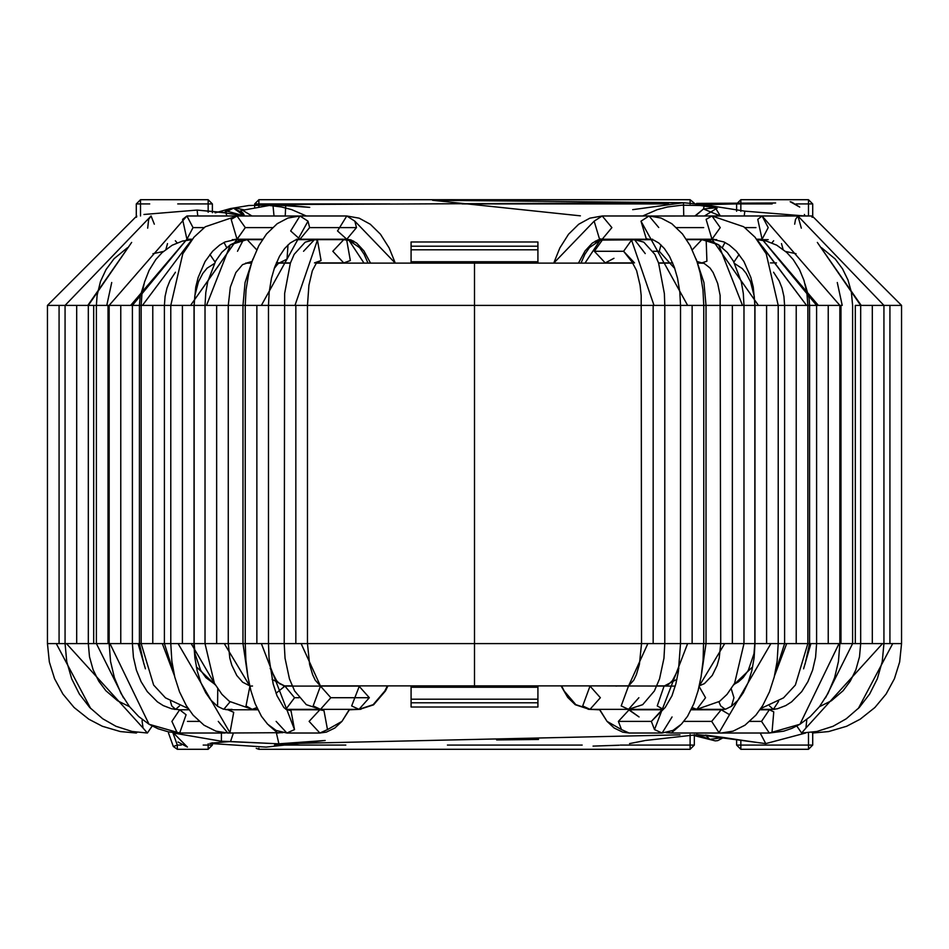 <?xml version="1.0" encoding="UTF-8"?>
<svg xmlns="http://www.w3.org/2000/svg" width="949" height="949" viewBox="0 0 949 949"><rect width="100%" height="100%" fill="white"/><g stroke="black" fill="none" stroke-linecap="round" stroke-linejoin="round"><path stroke-width="1.42" d="M740.837 740.125L740.837 745.072L808.477 745.072L808.477 733.019L808.477 745.072L812.712 745.072L808.477 749.295L740.837 749.295L736.614 745.072L736.614 739.473L736.614 745.072L740.837 749.295L808.477 749.295L812.712 745.072L812.712 733.019L812.712 745.072L808.477 745.072L808.477 749.295L808.477 745.072L740.837 745.072L740.837 749.295L740.837 745.072L736.614 745.072L740.837 745.072L740.837 740.125M808.477 215.981L808.477 203.928L796.045 203.928L808.477 203.928L808.477 199.705L812.712 203.928L812.712 215.981L812.712 203.928L808.477 199.705L740.837 199.705L808.477 199.705L808.477 203.928L812.712 203.928L808.477 203.928L808.477 215.981M772.178 203.928L740.837 203.928L740.837 211.354L740.837 203.928L736.614 203.928L740.837 199.705L736.614 203.928L736.614 211.271L736.614 203.928L740.837 203.928L740.837 199.705L740.837 203.928L772.178 203.928M668.416 203.928L462.044 203.928L668.416 203.928M390.003 203.928L258.887 203.928L258.887 206.953L258.887 203.928L254.664 203.928L258.887 199.705L690.113 199.705L694.253 203.122L690.113 199.705L258.887 199.705L254.664 203.928L254.664 207.807L254.664 203.928L258.887 203.928L258.887 199.705L258.887 203.928L390.003 203.928M208.163 212.256L208.163 203.928L177.724 203.928L208.163 203.928L208.163 199.705L212.386 203.928L212.386 212.683L212.386 203.928L208.163 199.705L140.523 199.705L208.163 199.705L208.163 203.928L212.386 203.928L208.163 203.928L208.163 212.256M149.728 203.928L140.523 203.928L140.523 215.981L140.523 203.928L136.288 203.928L140.523 199.705L136.288 203.928L136.288 215.981L136.288 203.928L140.523 203.928L140.523 199.705L140.523 203.928L149.728 203.928M172.979 733.019L177.309 745.072L181.342 745.072L177.309 745.072L172.979 733.019M203.193 745.072L208.163 745.072L208.163 743.826L208.163 745.072L203.193 745.072M274.486 745.072L345.827 745.072L274.486 745.072M447.418 745.072L582.176 745.072L447.418 745.072M620.255 745.072L690.113 745.072L690.113 734.514L690.113 745.072L620.255 745.072M208.163 749.295L177.309 749.295L173.335 746.495L168.483 733.019L173.335 746.495L177.309 745.072L173.335 746.495L177.309 749.295L177.309 745.072L177.309 749.295L208.163 749.295L208.163 745.072L208.163 749.295L212.386 745.072L208.163 749.295M690.113 749.295L258.887 749.295L256.23 748.358L258.887 749.295L258.887 748.203L258.887 749.295L690.113 749.295L690.113 745.072L690.113 749.295L694.336 745.072L690.113 749.295M694.336 734.585L694.336 745.072L690.113 745.072L694.336 745.072L694.336 734.585M212.386 742.806L212.386 745.072L208.163 745.072L212.386 745.072L212.386 742.806M690.113 203.928L690.113 199.705L690.113 203.928M320.05 685.878L474.5 685.878L474.5 643.6L641.536 643.6L474.5 643.6L474.5 305.4L307.464 305.4L474.5 305.4L474.5 643.6L307.464 643.6L474.5 643.6L474.5 685.878L628.95 685.878M645.237 253.585L634.525 239.658L643.778 242.137L654.846 254.368L658.582 263.015L664.371 293.621L664.786 305.4L654.015 305.4L680.516 305.4L664.786 305.4L664.786 643.6L680.516 643.6L641.536 643.6L653.161 643.6L653.161 305.4L474.5 305.4L653.161 305.4L653.161 643.6L664.466 643.6L647.87 643.6L628.523 686.091L647.87 643.6L641.536 643.6L639.389 664.466L636.411 674.561L633.778 680.16L628.475 686.091L621.204 705.937L628.487 686.091M696.08 258.97L703.933 282.529L706.02 305.4L703.767 305.4L720.73 305.4L706.02 305.4L706.02 643.6L720.73 643.6L703.541 643.6L703.09 660.457L701.133 676.507L698.073 690.801L693.861 703.695L687.515 716.353L681.418 724.146L672.912 730.433L662.117 733.019L654.49 729.591L662.117 733.019L629.128 733.019L621.512 729.591L629.128 733.019L622.686 732.13L614.169 728.025L607.04 721.37L599.578 709.342L607.04 721.37L621.512 729.591L618.38 721.394L621.512 729.591L607.04 721.37L599.329 709.342M706.91 261.189L701.857 262.909L697.396 261.592L701.857 262.909L706.91 261.189L706.198 240.904L701.857 239.658L710.066 240.844L718.654 244.806L706.198 240.904L718.654 244.806L742.498 305.4L732.355 305.4L742.498 305.4L718.654 244.806L727.349 252.505L733.352 261.07L741.299 281.806L743.328 293.561L743.98 305.4L742.498 305.4L754.835 305.4L743.98 305.4L743.98 643.6L754.835 643.6L720.73 643.6L732.355 643.6L732.355 305.4L720.73 305.4L732.355 305.4L732.355 643.6L743.233 643.6L724.716 643.6L699.271 685.925L724.716 643.6L720.73 643.6L719.2 658.096L717.136 665.403L712.284 675.391L704.431 683.612L699.294 685.819M650.682 216.016L711.975 215.981L706.115 219.385L711.975 239.231L720.255 227.606L711.975 215.981L720.255 227.606L711.975 239.231L706.115 219.385L711.975 215.981L743.719 226.764L755.001 237.179L766.223 253.822L778.216 305.4L754.965 305.4L784.598 305.4L778.216 305.4L778.216 643.6L784.598 643.6L770.896 643.6L778.216 643.6L777.148 661.204L774.218 677.064L769.485 691.821L762.699 705.605L755.879 715.155L744.977 725.202L733.067 731.157L721.204 733.019L671.287 733.019L680.267 725.261M768.216 239.658L757.065 239.658L766.045 240.951L776.685 245.15L786.78 252.493L793.222 259.575L799.449 269.445L803.981 280.394L806.864 292.553L807.848 305.4L796.223 305.4L809.568 305.4L807.848 305.4L807.848 643.6L809.568 643.6L784.598 643.6L796.223 643.6L796.223 305.4L784.598 305.4L796.223 305.4L796.223 643.6L807.848 643.6L786.685 643.6L774.503 675.89L786.685 643.6L784.598 643.6L775.06 673.47M143.892 663.992L139.432 643.6L141.152 643.6L132.397 643.6L139.432 643.6L138.079 643.6L145.411 668.82L138.079 643.6M175.446 272.233L169.978 280.572L166.977 288.105L165.079 296.408L164.402 305.4L152.777 305.4L170.784 305.4L164.402 305.4L164.402 643.6L170.784 643.6L141.152 643.6L152.777 643.6L152.777 305.4L139.432 305.4L152.777 305.4L152.777 643.6L164.402 643.6L173.94 673.47M215.02 684.419L205.897 677.645L200.607 670.16L195.043 653.873L194.165 643.6L205.02 643.6L193.821 643.6L194.865 657.776L197.214 670.907L200.927 682.746L205.767 692.841L210.856 700.113L217.511 706.27L222.968 708.986L227.796 709.769L233.715 712.284L227.796 709.769L257.82 709.769M247.12 262.909L251.604 261.592L242.541 264.629L235.838 272.588L230.346 287.108L228.27 305.4L216.645 305.4L242.98 305.4L228.27 305.4L228.27 643.6L245.233 643.6L205.767 643.6L216.645 643.6L216.645 305.4L190.571 305.4L237.025 239.231L231.176 219.385L237.025 239.231L245.305 227.606L190.571 305.4L206.502 305.4L230.346 244.806L242.802 240.904L237.499 251.283L242.802 240.904L230.346 244.806L206.502 305.4L216.645 305.4L216.645 643.6L228.27 643.6L229.824 658.215L231.793 665.19L236.775 675.474L242.647 682.189L249.706 685.819M337.524 230.963L346.788 239.231L337.524 230.963L346.788 215.981L299.943 215.981L290.667 230.963L299.943 239.231L309.623 227.606L299.943 239.231L295.246 240.121L290.157 243.039L284.629 248.531L279.516 256.266L274.724 267.037L271.461 278.259L269.172 292.221L268.484 305.4L242.98 305.4L261.366 305.4L308.01 221.176L309.623 227.606L356.48 227.606L346.788 239.231L356.48 227.606L354.855 221.176L346.788 215.981L354.855 221.176L395.258 263.122L354.855 221.176L356.48 227.606L309.623 227.606L308.01 221.176L299.943 215.981L308.01 221.176L261.366 305.4L284.214 305.4L256.859 305.4L256.859 643.6L284.214 643.6L261.366 643.6L268.484 643.6L269.042 658.013L273.158 683.897L277.037 695.819L283.787 707.444L286.432 709.615L290.987 710.647L286.883 709.769L319.872 709.769L323.977 710.647L319.872 709.769L320.94 709.342M632.947 263.122L474.5 263.122L474.5 305.4L474.5 263.122L316.053 263.122M290.382 263.122L278.887 263.122M250.904 263.122L245.613 263.122M703.399 263.122L698.096 263.122M670.113 263.122L658.618 263.122M656.886 685.878L665.593 685.878M283.407 685.878L292.114 685.878M243.739 214.225L244.51 215.981L233.525 208.163L242.932 212.956M233.525 208.163L224.261 212.766L244.51 215.981L243.217 213.359M244.51 215.981L226.052 210.88L224.261 212.766L231.9 208.27L237.713 208.436L244.379 209.919M360.917 685.878L358.983 686.091L369.339 697.717L358.983 709.342L369.339 697.717L330.833 697.717L320.477 709.342L313.158 705.937L320.477 686.091L301.13 643.6L320.477 686.091L330.833 697.717L369.339 697.717L358.983 686.091L360.917 685.878M359.422 685.878L351.664 705.937L358.983 709.342L320.477 709.342L330.833 697.717L320.477 686.091L284.937 686.091L294.558 697.717L285.874 709.283L294.558 697.717L299.077 697.717L294.558 697.717L284.937 686.091L272.09 679.377L284.937 686.091L276.04 693.256L284.937 686.091L279.469 683.648L276.586 680.635L270.145 668.31M320.525 686.091L315.258 680.219L312.624 674.644L309.635 664.561L307.464 643.6L307.464 305.4L308.923 285.222L312.328 270.785L316.776 262.315L314.475 262.909L321.07 260.548L317.441 240.097L294.985 305.4L307.464 305.4L295.839 305.4L295.839 643.6L307.464 643.6L284.534 643.6L295.839 643.6L295.839 305.4L284.214 305.4L294.985 305.4L317.441 240.097L314.475 239.658L303.55 251.283M313.158 705.937L320.477 709.342L285.957 709.342M307.464 643.6L284.534 643.6M320.477 709.342L306.313 704.668L294.641 690.991L289.457 678.903L285.044 658.262L284.214 643.6L284.641 293.443L290.37 263.134L294.178 254.332L305.187 242.161L314.475 239.658L317.441 240.097L321.07 260.548L316.361 262.731M316.219 262.909L343.74 262.909L350.335 260.548L346.705 240.097L343.74 239.658L349.054 240.441L364.013 263.122L349.054 240.441L346.705 240.097L350.335 260.548L343.74 262.909L332.814 251.283L343.74 239.658L314.475 239.658M334.7 685.878L332.328 686.091L334.7 685.878M274.202 268.531L277.82 263.893L287.025 259.101L288.01 244.878L287.025 259.101L279.397 262.909L276.515 262.458M256.811 707.622L252.209 709.342L246.016 705.937L249.86 686.518L246.016 705.937L252.209 709.342L256.811 707.622M249.729 685.925L224.284 643.6L249.729 685.925M224.284 643.6L205.767 643.6M232.28 239.658L247.143 239.658L256.716 249.812L247.143 239.658L242.802 240.904M288.876 685.878L285.732 686.091L288.876 685.878M230.061 701.845L223.822 709.247L230.061 701.845M217.57 706.305L217.76 688.879L217.57 706.305M191.188 643.6L215.281 684.87L196.301 666.756M209.883 254.439L215.079 262.078M226.645 247.559L224.035 242.446L226.645 247.559M174.497 675.89L162.315 643.6L174.497 675.89M162.315 643.6L142.469 643.6M142.445 305.4L186.04 247.179L142.445 305.4M191.734 239.907L186.04 247.179M250.346 686.091L252.517 686.02M179.456 705.997L175.636 709.342L171.781 705.937L170.476 701.453L171.781 705.937L175.624 709.342L179.456 705.997M138.922 305.4L132.397 305.4L139.432 305.4L139.432 643.6M152.943 253.703L163.311 251.497L152.943 253.703M177.119 242.861L175.34 240.749L177.119 242.861M167.51 243.596L165.933 249.338L167.51 243.596M298.318 216.016L237.025 215.981L245.305 227.606L272.434 227.606L245.305 227.606L237.025 215.981L186.917 215.981L193.038 227.606L204.154 227.606L193.038 227.606L186.917 215.981L109.147 305.4L115.114 305.4L108.02 305.4L109.147 305.4L109.147 643.6L109.965 643.6L96.395 643.6L108.02 643.6L108.02 305.4L96.395 305.4L108.02 305.4L108.02 643.6L109.147 643.6L98.435 643.6M106.774 305.4L111.721 282.517L106.774 305.4M123.5 697.906L96.395 643.6L93.678 643.6L93.678 305.4L93.678 643.6L96.395 643.6L82.646 643.6L88.316 643.6L89.491 656.767L93.121 669.78L98.743 681.18L105.92 690.765L117.605 700.765L129.527 706.685M127.427 247.748L114.058 258.721L106.039 269.563L100.499 281.426L97.095 295.329L96.395 305.4L93.678 305.4L96.395 305.4L96.395 643.6M131.591 242.505L88.316 305.4L93.678 305.4M346.266 239.836L347.808 239.658L346.266 239.836M353.419 242.363L347.797 239.658L341.154 239.231M347.631 240.073L353.669 241.117L347.631 240.073M359.434 709.342L360.928 709.259L359.434 709.342M299.943 215.981L287.974 218.033L277.203 223.703L266.527 233.952L258.828 245.637L252.019 261.556L248.792 273.122L246.04 289.848L245.233 305.4L245.233 643.6L261.366 643.6L245.233 643.6L245.91 660.457L247.867 676.507L250.927 690.801L255.139 703.695L261.485 716.353L267.582 724.146L276.088 730.433L286.883 733.019L294.51 729.591L290.987 710.647L294.51 729.591L261.366 643.6L294.51 729.591L286.883 733.019L276.135 721.394L286.883 733.019L319.872 733.019L327.488 729.591L323.977 710.647L327.488 729.591L319.872 733.019L309.113 721.394L319.872 709.769M245.459 643.6L256.859 643.6L256.859 305.4M327.488 729.591L341.96 721.37L349.422 709.342L341.96 721.37L327.488 729.591M301.64 239.658L296.396 239.231L301.64 239.658M296.396 215.981L293.988 216.479M182.41 643.6L182.41 305.4L182.41 643.6L170.784 643.6L178.104 643.6L170.784 643.6L170.784 305.4L177.997 305.4L170.784 305.4L182.777 253.822L193.999 237.179L205.281 226.764L237.025 215.981L231.176 219.385M177.997 305.4L194.035 305.4L177.997 305.4M182.41 305.4L190.571 305.4M178.104 643.6L193.821 643.6L178.104 643.6L229.978 732.711L233.715 712.284L229.978 732.711L178.104 643.6M218.27 721.394L227.796 733.019L229.978 732.711L227.784 733.019M268.733 725.261L277.713 733.019L279.896 732.711L277.713 733.019L268.733 725.261M281.046 732.284L279.896 732.711L282.494 732.604L279.896 732.711M262.565 239.385L258.816 239.231M193.038 227.606L186.917 239.231L182.588 219.385L186.917 239.231L193.038 227.606M186.917 215.981L182.588 219.385M192.267 239.231L186.917 239.231L130.654 305.4L186.917 239.231L132.397 305.4L120.772 305.4L120.772 643.6L120.772 305.4L109.147 305.4M115.114 305.4L132.397 305.4L115.114 305.4M109.965 643.6L132.397 643.6L109.965 643.6L149.04 724.253L179.681 733.019L186.087 714.751L179.681 709.769L171.899 721.394L176.977 732.296L149.04 724.253L109.965 643.6L132.397 643.6L133.429 657.289L136.383 670.077L141.093 681.679L147.297 691.655L157.415 701.869L163.228 705.582L171.639 708.784L179.681 709.769L186.087 714.751L179.681 733.019L176.977 732.296L171.899 721.394L179.681 709.769L189.005 709.769M187.475 721.394L199.195 721.394L187.475 721.394M239.077 239.658L234.996 239.314L239.077 239.658M147.676 228.163L148.673 219.385L147.676 228.163M59.075 305.4L59.075 643.6L59.075 305.4L65.066 305.4L47.45 305.4L69.775 305.4L65.066 305.4L151.081 215.981L154.331 224.189L151.069 215.981L148.673 219.385M131.662 242.422L87.806 305.4L131.662 242.422M69.775 305.4L87.806 305.4L69.775 305.4M66.466 643.6L143.062 728.025L66.466 643.6L88.316 643.6L88.316 305.4L76.691 305.4L76.691 643.6L76.691 305.4M65.066 305.4L65.066 643.6L82.646 643.6L60.487 643.6L65.066 643.6L66.75 661.631L71.685 678.808L79.336 693.992L89.645 707.42L102.753 718.784L115.92 726.27L132.125 731.477L147.38 733.019L152.184 726.044L147.368 733.019L143.062 728.025L142.125 721.394L143.062 728.025M142.196 719.496L142.125 721.394L142.196 719.496M136.478 217.274L136.751 215.981L136.478 217.274M136.751 215.981L47.45 305.4L47.45 643.6L60.487 643.6L47.45 643.6L49.348 661.999L54.579 678.725L62.907 694.051L74.105 707.503L88.826 719.212L102.373 726.27L120.369 731.572L136.324 733.019L137.178 732.331L136.324 733.019L135.304 732.059L136.324 733.019M56.276 643.6L90.689 708.512L56.276 643.6L59.075 643.6M723.624 737.503L705.427 735.072L709.793 739.354L723.624 737.503L717.859 740.588M709.686 739.295L696.566 734.479L765.76 743.613L760.196 733.019L765.76 743.613L805.642 733.019M589.566 709.342L588.072 709.259L589.566 709.342M588.083 685.878L590.017 686.091L600.361 697.717L590.005 709.342L582.698 705.937L590.017 686.091L588.083 685.878M600.361 697.717L590.017 686.091L582.698 705.937L590.017 709.342L628.523 709.342L621.204 705.937L628.511 709.342L638.867 697.717L628.523 709.342L663.043 709.342M632.639 262.731L623.6 251.283L631.559 240.097L634.525 239.658L631.559 240.097L654.015 305.4L653.161 305.4L654.015 305.4L631.559 240.097L623.6 251.283L634.525 262.909L632.224 262.315L636.601 270.572L640.077 285.281L641.192 295.507L641.536 643.6M652.283 239.658L602.295 240.097L594.335 251.283L605.26 262.909L594.335 251.283L623.6 251.283L594.335 251.283L602.295 240.097L599.946 240.441L584.987 263.122L599.946 240.441L605.26 239.658L599.946 240.441L589.459 247.547L584.845 254.344L580.99 263.122M613.967 258.306L605.26 262.909L632.781 262.909M614.3 685.878L616.672 686.091L614.3 685.878M663.126 709.283L657.254 705.937L664.063 686.091L676.91 679.377L664.063 686.091L657.254 705.937L663.126 709.283M705.51 643.6L703.767 643.6L703.767 305.4L702.96 289.848L700.208 273.122L696.981 261.556L690.172 245.637L682.473 233.952L671.797 223.703L661.026 218.033L649.057 215.981L640.99 221.176L649.057 215.981L658.736 227.511M660.99 244.878L659.282 251.283L669.65 262.909L659.282 251.283L653.031 251.283L659.282 251.283L660.99 244.878M705.546 697.717L696.791 709.342L692.189 707.622L696.78 709.342L705.546 697.717L699.14 686.518L705.546 697.717M701.857 239.658L692.284 249.812L701.857 239.658L686.625 239.658L716.72 239.658M660.124 685.878L663.268 686.091L660.124 685.878M733.957 697.717L731.43 706.305L733.957 697.717L731.24 688.879L733.957 697.717M725.178 709.247L720.706 705.937L718.939 701.845L720.706 705.937L725.178 709.247M733.719 684.87L752.699 666.756L733.719 684.87M766.46 643.6L754.835 643.6L753.981 653.754L748.298 670.35L743.174 677.574L738.429 681.856L733.98 684.419M724.965 242.446L722.355 247.559L724.965 242.446M733.921 262.078L739.117 254.439L733.921 262.078M762.96 247.179L806.555 305.4L757.266 239.907M774.728 709.33L773.364 709.342L769.544 705.997L773.364 709.342L778.524 701.453M803.589 668.82L810.921 643.6L803.589 668.82M756.733 239.231L762.083 239.231L818.346 305.4L762.083 239.231L768.204 227.606L762.083 215.981L757.765 219.385L762.083 239.231L757.765 219.385L762.083 215.981L768.204 227.606L762.083 239.231L816.603 305.4L833.886 305.4L809.568 305.4L816.603 305.4L816.603 643.6L818.607 643.6L809.568 643.6L816.603 643.6L809.568 643.6L805.108 663.992M796.057 253.703L785.689 251.497L796.057 253.703M783.067 249.338L781.49 243.596L783.067 249.338M773.66 240.749L771.881 242.861L773.66 240.749M840.98 643.6L840.98 305.4L840.98 643.6L852.605 643.6L839.035 643.6L839.853 643.6L838.442 661.524L834.574 677.752L828.038 693.363L819.45 706.72L810.221 716.614L799.96 724.253L772.023 732.296L773.767 711.845L769.319 709.769L761.525 721.394L769.319 733.019L799.96 724.253L839.035 643.6L818.607 643.6L839.035 643.6L799.96 724.253L791.941 728.358L783.625 731.193L769.319 733.019L761.525 721.394L769.319 709.769L759.995 709.769M840.98 305.4L828.228 305.4L828.228 643.6L828.228 305.4L816.603 305.4M850.565 643.6L839.853 643.6L839.853 305.4L833.886 305.4L839.853 305.4L762.083 215.981L711.975 215.981M842.226 305.4L837.279 282.517L842.226 305.4M855.322 643.6L855.322 305.4L855.322 643.6L860.684 643.6L852.605 643.6L825.5 697.906M855.322 305.4L860.684 305.4L855.322 305.4M817.409 242.505L860.684 305.4L860.684 643.6L866.354 643.6L852.605 643.6L852.605 305.4L851.36 291.984L847.991 280.026L842.57 268.899L835.203 258.994L821.573 247.748M598.641 239.753L602.734 239.836L601.203 239.658L595.581 242.363M601.369 240.073L595.331 241.117L601.369 240.073M704.49 215.981L716.839 208.246M553.741 263.122L594.145 221.176L602.212 215.981L611.891 227.606L602.212 239.231L599.412 238.733L594.145 221.176L553.741 263.122L559.827 247.986L568.546 234.225L578.7 224.249L589.839 218.175L602.212 215.981L594.145 221.176L599.412 238.733L602.212 239.231L649.057 239.231L646.257 238.733L640.99 221.176L646.257 238.733L653.754 240.121L658.843 243.039L664.371 248.531L669.484 256.266L674.276 267.037L677.539 278.259L679.828 292.221L680.516 305.4L703.541 305.4L687.634 305.4L640.99 221.176L687.634 305.4L680.516 305.4L680.516 643.6L703.541 643.6L692.141 643.6L692.141 305.4L692.141 643.6L680.516 643.6L678.369 671.607L675.842 683.897L671.963 695.819L665.213 707.444L651.358 721.394L654.49 729.591L687.634 643.6L680.516 643.6M611.891 227.606L602.212 215.981L649.057 215.981M703.541 643.6L687.634 643.6L654.49 729.591L651.358 721.394L662.117 709.769L629.128 709.769L618.38 721.394L651.358 721.394L618.38 721.394L629.128 709.769L639.068 716.958L628.06 709.342M672.058 716.958L662.117 733.019M650.409 239.314L652.604 239.231M676.566 227.606L703.695 227.606L676.566 227.606M686.341 239.231L711.975 239.231L758.429 305.4L711.975 239.231L723.957 241.959L729.413 245.115L736.305 251.165L743.921 261.497L750.813 277.369L753.245 287.072L754.965 305.4L766.59 305.4L766.59 643.6L766.59 305.4M754.965 305.4L754.965 643.6L770.896 643.6L754.965 643.6L754.135 657.776L751.786 670.907L748.073 682.746L743.233 692.841L738.144 700.113L731.489 706.27L726.032 708.986L721.204 709.769L711.679 721.394L719.022 732.711L770.896 643.6L719.022 732.711L711.679 721.394L721.204 709.769L691.18 709.769M755.179 643.6L766.59 643.6M728.666 714.17L721.204 709.769M721.216 733.019L769.319 733.019L772.023 732.296L773.767 711.845M711.679 721.394L683.885 721.394L711.679 721.394M667.954 732.284L671.287 733.019L667.954 732.284M669.104 732.711L666.506 732.604L669.104 732.711M686.435 239.385L690.184 239.231M744.846 227.606L755.962 227.606L744.846 227.606M769.319 709.769L777.361 708.784L785.772 705.582L791.585 701.869L801.703 691.655L807.907 681.679L812.617 670.077L815.571 657.289L816.603 643.6L828.228 643.6M761.525 721.394L749.805 721.394L761.525 721.394M714.134 239.302L709.982 239.658M717.064 215.981L797.919 215.981L801.324 228.163L797.919 215.981L795.523 219.385L797.919 215.981L883.934 305.4L872.309 305.4L872.309 643.6L872.309 305.4L861.194 305.4L883.934 305.4L861.194 305.4L817.338 242.422L860.684 305.4M794.669 224.189L795.523 219.385L794.669 224.189M866.354 643.6L883.934 643.6L866.354 643.6M819.473 706.685L831.395 700.765L843.08 690.765L850.257 681.18L855.879 669.78L859.509 656.767L860.684 643.6L889.925 643.6L889.925 305.4L889.925 643.6L892.724 643.6L858.311 708.512L892.724 643.6M882.534 643.6L805.938 728.025L806.804 719.496L805.938 728.025L882.534 643.6M892.214 305.4L883.934 305.4L897.932 305.4L883.934 305.4L883.934 643.6L882.25 661.631L877.315 678.808L869.664 693.992L859.355 707.42L846.247 718.784L833.08 726.27L816.875 731.477L801.62 733.019L796.816 726.044L801.62 733.019L805.938 728.025M811.976 217.179L812.249 215.981L811.976 217.179M812.522 217.274L812.237 215.981L901.55 305.4L897.932 305.4L901.55 305.4L901.55 643.6L888.513 643.6L901.55 643.6L899.652 661.999L894.421 678.725L886.093 694.051L874.895 707.503L860.174 719.212L846.627 726.27L828.631 731.572L812.676 733.019L813.696 732.059L812.676 733.019L811.822 732.331L812.676 733.019M411.083 241.983L411.083 246.206L537.917 246.206L537.917 241.983L411.083 241.983L537.917 241.983L537.917 263.122L537.917 261.758L411.083 261.758L411.083 241.983M411.083 699.199L411.083 702.794L537.917 702.794L537.917 699.199L411.083 699.199L411.083 685.878L411.083 699.199L537.917 699.199L537.917 707.017L411.083 707.017L411.083 699.199M411.083 263.122L411.083 261.758L411.083 263.122M537.917 685.878L537.917 699.199L537.917 687.242L411.083 687.242L537.917 687.242L537.917 685.878M537.917 702.794L411.083 702.794L411.083 707.017L537.917 707.017L537.917 702.794M537.917 261.758L537.917 249.801L411.083 249.801L411.083 261.758L537.917 261.758M537.917 246.206L411.083 246.206L411.083 249.801L537.917 249.801L537.917 246.206M224.344 212.766L197.107 210.073L197.783 215.981L197.107 210.073L225.732 212.671L197.107 210.073L143.951 214.474M225.732 212.671L226.965 215.981L225.732 212.671M723.067 737.42L738.203 739.722L723.067 737.42M251.971 215.981L242.6 210.275L240.797 210.607L242.6 210.275L251.971 215.981M580.385 215.838L432.53 200.263L683.482 202.73L704.419 204.794L703.494 208.97L720.362 215.981L715.38 207.807L703.494 208.958L695.356 215.981M244.628 215.981L240.797 210.607M279.314 204.415L309.73 207.368L272.932 204.818L242.6 210.275M703.897 204.687L775.63 202.967L696.613 203.406M790.161 201.686L799.71 207.072L791.442 201.971M804.384 214.45L805.001 215.981L744.823 211.153L744.206 215.981L744.823 211.153L805.001 215.981L804.384 214.45M760.54 742.948L738.868 739.829L760.54 742.948M697.124 734.692L645.439 740.469L697.124 734.692M644.585 740.647L629.543 743.601L644.585 740.647M619.187 745.214L593.054 746.104L619.139 745.214M538.558 739.461L496.635 739.935L538.558 739.461M178.032 742.011L187.428 747.077L173.489 733.019L221.402 741.24L278.899 743.814L325.175 740.493L266.159 747.112L209.741 743.435M679.959 734.846L278.899 743.814L276.408 733.019L278.899 743.814L230.536 741.537L233.395 733.019L230.536 741.537L211.046 743.114M230.536 741.537L221.402 741.24L221.425 733.019L221.402 741.24L173.489 733.019M697.835 734.728L711.264 735.878M274.012 215.981L272.932 204.818L274.012 215.981M285.222 215.981L285.779 204.51L272.932 204.818L285.779 204.51L285.222 215.981M704.419 204.794L744.823 211.153L704.419 204.794L683.482 202.73L683.743 215.981L683.482 202.73L285.779 204.51L683.482 202.73L632.698 209.658M694.893 215.981L703.494 208.97M306.325 215.981L291.663 209.622L281.462 206.977L267.096 205.174L248.816 205.506L230.465 208.566L215.186 212.849L230.382 208.59L226.052 210.88M387.358 685.878L384.831 690.991L373.159 704.668L358.983 709.342M358.983 686.091L320.477 686.091M343.74 239.658L349.054 240.441L359.635 247.665L364.131 254.285L368.01 263.122M332.328 686.091L333.846 685.878M252.92 258.97L245.067 282.529L242.98 305.4L242.98 643.6L247.416 673.648M279.35 262.909L290.453 262.909M296.717 239.658L318.223 239.658M257.618 709.342L252.209 709.342L229.421 701.37L221.971 694.371L214.379 683.233L205.02 643.6L205.02 305.4L205.791 292.648L207.724 281.711L215.696 260.987L221.852 252.268L230.346 244.806L238.436 240.999L247.143 239.658L262.375 239.658M247.143 262.909L250.999 262.909M285.732 686.091L288.508 685.878M214.284 263.585L207.119 268.164L202.789 273.419L198.448 281.817L194.853 295.613L194.165 305.4L194.165 643.6M191.912 239.682L182.433 241.082L172.196 245.222L162.042 252.659L155.861 259.468L149.123 270.299L144.533 281.983L141.982 293.597L141.152 305.4L141.152 643.6L153.631 685.048L165.482 697.871L188.127 708.488M174.272 709.33L175.636 709.342M139.432 305.4L140.179 296.479L143.916 284.154M347.797 239.658L350.359 239.753M387.951 685.878L385.46 690.967L373.55 704.858L359.695 709.342L349.434 709.805M370.549 263.122L363.93 250.916L356.753 243.158L351.094 239.978L346.788 239.231L299.943 239.231M346.788 215.981L359.161 218.175L370.3 224.249L380.454 234.225L389.173 247.986L395.282 263.122M268.484 305.4L268.484 643.6M319.872 733.019L326.314 732.13L334.831 728.025L341.96 721.37L349.671 709.342M301.141 239.658L298.508 239.314M262.659 239.231L237.025 239.231L225.043 241.959L219.587 245.115L212.695 251.165L205.079 261.497L198.187 277.369L195.755 287.072L194.035 305.4L194.035 643.6M170.784 643.6L171.852 661.204L174.782 677.064L179.515 691.821L186.301 705.605L193.122 715.155L204.023 725.202L215.933 731.157L227.796 733.019L282.897 732.675M132.397 305.4L132.397 643.6M109.147 643.6L110.559 661.524L114.426 677.752L120.962 693.363L129.55 706.72L138.779 716.614L149.04 724.253L158.008 728.749L168.649 731.928L179.681 733.019L225.15 733.019M239.018 239.658L234.984 239.314M226.894 709.733L232.007 709.342M225.708 709.627L228.875 709.342M561.049 685.878L567.704 697.373L575.248 704.716L589.305 709.342L599.566 709.805M561.642 685.878L564.169 690.991L575.841 704.668L590.017 709.342M589.578 685.878L675.249 686.091M664.786 643.6L663.956 658.262L659.543 678.903L654.359 690.991L642.687 704.668L628.523 709.342M615.154 685.878L616.672 686.091M706.02 643.6L701.584 673.648M678.855 668.31L672.461 680.575L668.689 684.3L664.063 686.091M672.675 262.909L658.547 262.909L669.614 262.909L674.798 268.531M691.382 709.342L724.775 709.342M743.98 643.6L734.621 683.233L727.029 694.371L719.579 701.37L696.791 709.342M720.73 643.6L720.125 295.388L717.693 283.466L713.162 272.588L709.994 267.986L704.028 263.312L697.42 262.909M660.492 685.878L663.268 686.091M754.835 643.6L754.835 305.4L754.241 296.266L750.529 281.758L746.116 273.288L742.403 268.686L734.716 263.585M807.848 643.6L795.369 685.048L783.518 697.871L760.873 708.488M784.598 643.6L784.598 305.4L783.933 296.491L781.988 287.962L779.176 280.904L773.554 272.233M809.568 643.6L809.568 305.4L809.058 298.057L805.084 284.154M776.484 262.909L770.363 262.909M760.291 709.342L774.621 709.342M693.707 735.451L715.285 740.872L717.527 740.659M717.1 208.27L715.285 208.128M642.675 215.981L657.337 209.622L667.538 206.977L681.904 205.174L700.184 205.506L715.487 207.831M578.451 263.122L585.07 250.916L592.247 243.158L597.906 239.978L602.212 239.231M647.859 239.658L650.492 239.314M671.287 733.019L666.103 732.675M704.407 709.769L698.939 709.342M722.106 709.733L716.993 709.342M727.812 215.981L812.249 215.981M723.292 709.627L720.125 709.342M272.932 204.818L271.794 204.937"/></g></svg>
